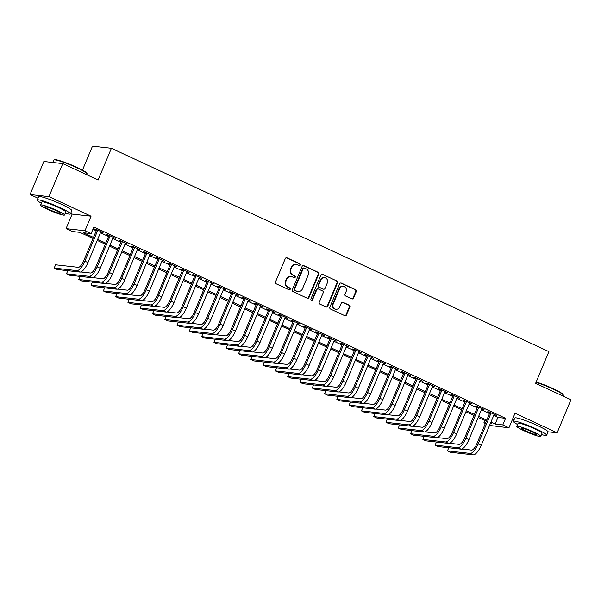 <?xml version="1.0" encoding="UTF-8"?>
<svg xmlns="http://www.w3.org/2000/svg" width="601" height="601" viewBox="0 0 601 601"><rect width="100%" height="100%" fill="white"/><g stroke="black" fill="none" stroke-linecap="round" stroke-linejoin="round"><path stroke-width="0.9" d="M300.312 265.101A0.992 0.924 96.4 0 0 299.854 263.794L287.038 257.844A1.412 1.322 96.4 0 0 285.287 258.58L275.513 281.937A1.412 1.322 96.4 0 0 276.175 283.792L288.998 289.75A0.992 0.924 96.4 0 0 290.223 289.231A0.992 0.924 96.4 0 0 289.757 287.932L288.097 287.165A4.53 4.23 96.4 0 1 285.971 281.215L286.79 279.27A4.53 4.23 96.4 0 1 292.386 276.911L294.047 277.685A0.992 0.924 96.4 0 0 295.264 277.166A0.992 0.924 96.4 0 0 294.806 275.867L293.145 275.093A4.53 4.23 96.4 0 1 291.019 269.15L291.838 267.205A4.53 4.23 96.4 0 1 297.435 264.846L299.088 265.612A0.992 0.924 96.4 0 0 300.312 265.101M299.11 265.619A0.992 0.924 96.4 0 0 299.343 263.741L286.527 257.784A1.412 1.322 96.4 0 0 286.392 257.731M289.013 289.757A0.992 0.924 96.4 0 0 289.246 287.879L288.097 287.165M294.062 277.692A0.992 0.924 96.4 0 0 294.295 275.806L293.145 275.093M351.788 298.862A1.412 1.322 96.4 0 0 353.531 298.126L356.273 291.568A1.412 1.322 96.4 0 0 355.612 289.712L341.376 283.094A1.412 1.322 96.4 0 0 339.625 283.83L329.859 307.194A1.412 1.322 96.4 0 0 330.52 309.049L344.756 315.668A1.412 1.322 96.4 0 0 346.507 314.924L349.82 307.013A1.412 1.322 96.4 0 0 349.151 305.15L343.058 302.326A1.412 1.322 96.4 0 0 341.308 303.062L339.67 306.983A3.786 3.538 96.4 0 1 336.019 309.245A3.786 3.538 96.4 0 1 333.217 303.986L339.648 288.608A3.786 3.538 96.4 0 1 343.299 286.346A3.786 3.538 96.4 0 1 346.101 291.605L345.027 294.167A1.412 1.322 96.4 0 0 345.695 296.03L351.788 298.862M493.699 415.509L497.906 417.47L505.569 418.326L502.804 424.937L508.949 427.792L489.545 425.44M62.782 163.592L48.959 196.647L30.05 194.529L43.873 161.481L62.782 163.592L98.113 180.015L111.388 148.282L548.893 351.608L535.619 383.34L570.95 399.763L557.127 432.81L515.034 413.248L508.949 427.792M70.663 213.4L72.143 214.091L91.044 216.202L48.959 196.647M91.044 216.202L84.966 230.746L91.112 233.601L83.441 232.745L93.478 237.41M505.569 418.326L93.876 226.99L91.112 233.601M318.763 274.131A1.412 1.322 96.4 0 0 318.094 272.276L303.866 265.665A1.412 1.322 96.4 0 0 302.115 266.401L292.341 289.757A1.412 1.322 96.4 0 0 293.003 291.613L307.239 298.231A1.412 1.322 96.4 0 0 308.989 297.495L318.763 274.131L318.252 274.079A1.412 1.322 96.4 0 0 317.583 272.215L303.355 265.604A1.412 1.322 96.4 0 0 303.22 265.552M322.617 274.379L336.853 280.99A1.412 1.322 96.4 0 1 337.514 282.853L327.748 306.209A1.412 1.322 96.4 0 1 325.997 306.946L319.905 304.114A1.412 1.322 96.4 0 1 319.244 302.258L323.203 292.785A1.412 1.322 96.4 0 0 322.542 290.929L318.5 289.051A1.412 1.322 96.4 0 0 316.75 289.787L312.625 299.644A0.992 0.924 96.4 0 1 311.671 300.237A0.992 0.924 96.4 0 1 310.935 298.862L320.874 275.115A1.412 1.322 96.4 0 1 322.617 274.379L336.853 280.99M548.052 431.796L557.127 432.81M100.765 231.956L103.071 232.579L95.702 229.146L94.425 229.004L96.573 230.003M113.056 237.665L115.362 238.289L107.992 234.863L106.715 234.721L108.864 235.72M125.346 243.375L127.652 243.998L120.275 240.573L118.998 240.43L121.154 241.429M137.637 249.092L139.943 249.708L132.566 246.282L131.288 246.14L133.445 247.139M149.919 254.801L152.233 255.425L144.856 251.992L143.579 251.849L145.727 252.848M162.21 260.511L164.524 261.135L157.146 257.709L155.869 257.566L158.018 258.565M174.5 266.22L176.807 266.844L169.437 263.418L168.16 263.276L170.308 264.275M186.791 271.937L189.097 272.553L181.727 269.128L180.45 268.985L182.599 269.984M199.081 277.647L201.388 278.271L194.018 274.837L192.741 274.695L194.889 275.694M211.372 283.356L213.678 283.98L206.308 280.554L205.024 280.412L207.18 281.411M223.662 289.066L225.968 289.69L218.591 286.264L217.314 286.121L219.47 287.12M235.945 294.783L238.259 295.399L230.882 291.973L229.605 291.831L231.753 292.83M248.236 300.492L250.549 301.116L243.172 297.683L241.895 297.54L244.044 298.539M260.526 306.202L262.832 306.826L255.463 303.4L254.185 303.257L256.334 304.256M272.816 311.911L275.123 312.535L267.753 309.109L266.476 308.967L268.624 309.966M285.107 317.628L287.413 318.245L280.043 314.819L278.766 314.676L280.915 315.675M297.397 323.338L299.704 323.962L292.334 320.528L291.057 320.386L293.205 321.385M309.688 329.048L311.994 329.671L304.617 326.245L303.34 326.103L305.496 327.102M321.978 334.757L324.285 335.381L316.907 331.955L315.63 331.812L317.786 332.811M334.261 340.474L336.575 341.09L329.198 337.664L327.921 337.522L330.069 338.521M346.552 346.184L348.865 346.807L341.488 343.374L340.211 343.231L342.36 344.23M358.842 351.893L361.148 352.517L353.779 349.091L352.502 348.948L354.65 349.947M371.133 357.603L373.439 358.226L366.069 354.8L364.792 354.658L366.941 355.657M383.423 363.32L385.729 363.936L378.36 360.51L377.082 360.367L379.231 361.366M395.713 369.029L398.02 369.653L390.65 366.219L389.365 366.077L391.521 367.076M408.004 374.739L410.31 375.362L402.933 371.936L401.656 371.794L403.812 372.793M420.287 380.448L422.601 381.072L415.223 377.646L413.946 377.503L416.095 378.502M432.577 386.165L434.891 386.781L427.514 383.355L426.237 383.213L428.385 384.212M444.868 391.875L447.182 392.498L439.804 389.065L438.527 388.922L440.676 389.921M457.158 397.584L459.464 398.208L452.095 394.782L450.818 394.639L452.966 395.638M469.449 403.294L471.755 403.917L464.385 400.491L463.108 400.349L465.257 401.348M481.739 409.011L484.045 409.627L476.676 406.201L475.399 406.058L477.547 407.057M92.93 229.259L96.243 230.799M100.435 232.745L108.533 236.509M112.725 238.462L120.824 242.218M125.016 244.171L133.106 247.935M137.298 249.881L145.397 253.645M149.589 255.59L157.687 259.354M161.879 261.307L169.978 265.064M174.17 267.017L182.268 270.781M186.46 272.726L194.559 276.49M198.751 278.436L206.849 282.2M211.041 284.153L219.132 287.909M223.324 289.862L231.423 293.626M235.615 295.572L243.713 299.336M247.905 301.281L256.003 305.045M260.195 306.998L268.294 310.755M272.486 312.708L280.584 316.472M284.776 318.417L292.875 322.181M297.067 324.127L305.165 327.891M309.357 329.844L317.448 333.6M321.64 335.553L329.739 339.317M333.931 341.263L342.029 345.027M346.221 346.972L354.32 350.736M358.512 352.689L366.61 356.446M370.802 358.399L378.9 362.163M383.092 364.108L391.191 367.872M395.383 369.818L403.474 373.582M407.666 375.535L415.764 379.291M419.956 381.244L428.055 385.008M432.247 386.954L440.345 390.718M444.537 392.663L452.636 396.427M456.828 398.38L464.926 402.137M469.118 404.09L477.217 407.854M481.409 409.799L489.507 413.563M494.03 414.72L496.336 415.344L488.959 411.91L487.681 411.768L489.838 412.767M111.388 148.282L92.479 146.171L82.465 170.121M512.698 418.837L514.178 419.521M485.353 423.495L483.903 422.819L485.555 423.006M484.849 420.557L483.903 422.819M93.035 238.469L79.865 232.347L72.203 231.49L66.057 228.635L84.966 230.746M72.143 214.091L66.057 228.635M30.05 194.529L37.961 198.21M490.927 422.12L495.141 424.081L502.804 424.937M97.67 239.356L105.768 243.12M109.96 245.065L118.051 248.829M122.243 250.782L130.342 254.546M134.534 256.492L142.632 260.256M146.824 262.201L154.923 265.965M159.115 267.911L167.213 271.675M171.405 273.628L179.504 277.392M183.696 279.337L191.794 283.101M195.986 285.047L204.085 288.811M208.277 290.756L216.368 294.52M220.559 296.473L228.658 300.237M232.85 302.183L240.948 305.947M245.14 307.892L253.239 311.656M257.431 313.602L265.529 317.366M269.721 319.319L277.82 323.083M282.012 325.028L290.11 328.792M294.302 330.738L302.393 334.502M306.585 336.447L314.684 340.211M318.876 342.164L326.974 345.928M331.166 347.874L339.264 351.638M343.456 353.583L351.555 357.347M355.747 359.293L363.845 363.057M368.037 365.01L376.136 368.774M380.328 370.719L388.426 374.483M392.618 376.429L400.709 380.193M404.901 382.138L413 385.902M417.192 387.855L425.29 391.619M429.482 393.565L437.581 397.329M441.773 399.274L449.871 403.038M454.063 404.984L462.161 408.748M466.353 410.701L474.452 414.465M478.644 416.41L486.735 420.174M490.333 423.54L491.565 423.675L490.491 423.179M486.299 421.233L478.201 417.47M474.009 415.516L465.91 411.753M461.718 409.807L453.62 406.043M449.428 404.097L441.329 400.334M437.137 398.388L429.039 394.624M424.847 392.671L416.748 388.907M412.556 386.961L404.465 383.198M400.274 381.252L392.175 377.488M387.983 375.542L379.885 371.779M375.693 369.825L367.594 366.062M363.402 364.116L355.304 360.352M351.112 358.406L343.013 354.643M338.821 352.697L330.723 348.933M326.531 346.98L318.44 343.216M314.248 341.27L306.149 337.507M301.957 335.561L293.859 331.797M289.667 329.851L281.568 326.088M277.377 324.134L269.278 320.371M265.086 318.425L256.988 314.661M252.796 312.715L244.697 308.952M240.505 307.006L232.407 303.242M228.215 301.289L220.124 297.525M215.932 295.579L207.833 291.816M203.641 289.87L195.543 286.106M191.351 284.16L183.252 280.397M179.06 278.443L170.962 274.68M166.77 272.734L158.672 268.97M154.48 267.024L146.381 263.261M142.189 261.315L134.091 257.551M129.906 255.598L121.808 251.834M117.616 249.888L109.517 246.125M105.325 244.179L97.227 240.415M497.906 417.47L495.141 424.081M101.794 232.437L101.952 232.054M114.085 238.146L114.243 237.771M126.375 243.856L126.533 243.48M138.666 249.565L138.823 249.19M150.956 255.282L151.114 254.899M163.247 260.992L163.404 260.616M175.53 266.701L175.687 266.326M187.82 272.411L187.978 272.035M200.11 278.128L200.268 277.745M212.401 283.837L212.559 283.462M224.691 289.547L224.849 289.171M236.982 295.256L237.14 294.881M249.272 300.973L249.43 300.59M261.555 306.683L261.713 306.307M273.846 312.392L274.003 312.017M286.136 318.102L286.294 317.726M298.427 323.819L298.584 323.436M310.717 329.528L310.875 329.153M323.007 335.238L323.165 334.862M335.298 340.947L335.456 340.572M347.588 346.664L347.746 346.281M359.871 352.374L360.029 351.998M372.162 358.083L372.32 357.708M384.452 363.793L384.61 363.417M396.743 369.51L396.9 369.127M409.033 375.219L409.191 374.844M421.324 380.929L421.481 380.553M433.614 386.638L433.772 386.263M445.897 392.355L446.055 391.972M458.187 398.065L458.345 397.689M470.478 403.774L470.636 403.399M482.768 409.484L482.926 409.108M495.059 415.201L495.216 414.818M296.195 264.493L295.684 264.44A4.53 4.23 96.4 0 0 291.327 267.144L291.838 267.205M292.634 275.04A4.53 4.23 96.4 0 1 290.508 269.09L291.327 267.144M291.147 276.565L290.636 276.505A4.53 4.23 96.4 0 0 286.279 279.21L286.79 279.27M287.586 287.105A4.53 4.23 96.4 0 1 285.46 281.155L286.279 279.21M307.374 298.284A1.412 1.322 96.4 0 0 308.478 297.435L318.252 274.079M304.429 268.091A0.992 0.924 96.4 0 0 303.204 268.609L294.625 289.111A0.992 0.924 96.4 0 0 295.091 290.411L296.841 291.23A4.53 4.23 96.4 0 0 302.438 288.871L308.298 274.852A4.53 4.23 96.4 0 0 306.179 268.91L304.429 268.091M304.159 268.016L303.648 267.963A0.992 0.924 96.4 0 0 302.694 268.549L303.204 268.609M298.073 291.575L297.563 291.515A4.53 4.23 96.4 0 1 296.331 291.169L294.58 290.358A0.992 0.924 96.4 0 1 294.114 289.058L302.694 268.549M326.133 306.998A1.412 1.322 96.4 0 0 327.237 306.149L337.003 282.793A1.412 1.322 96.4 0 0 336.342 280.937M318.117 288.938L317.606 288.886A1.412 1.322 96.4 0 0 316.239 289.727L312.114 299.591L312.625 299.644M311.423 300.169A0.992 0.924 96.4 0 0 312.114 299.591M327.32 282.958A3.786 3.538 96.4 0 0 324.51 277.692A3.786 3.538 96.4 0 0 320.866 279.953L318.598 285.37A1.412 1.322 96.4 0 0 319.259 287.233L323.3 289.111A1.412 1.322 96.4 0 0 325.051 288.375L327.32 282.958M324.51 277.692L323.999 277.639A3.786 3.538 96.4 0 0 320.356 279.901L320.866 279.953M323.684 289.216L323.173 289.164A1.412 1.322 96.4 0 1 322.79 289.051L318.748 287.173A1.412 1.322 96.4 0 1 318.087 285.317L320.356 279.901M343.299 286.346L342.788 286.286A3.786 3.538 96.4 0 0 339.137 288.548L339.648 288.608M336.019 309.245L335.508 309.192A3.786 3.538 96.4 0 1 332.706 303.926L339.137 288.548M344.891 315.72A1.412 1.322 96.4 0 0 345.996 314.871L349.309 306.953A1.412 1.322 96.4 0 0 348.64 305.098L342.547 302.265A1.412 1.322 96.4 0 0 342.42 302.213M351.916 298.915A1.412 1.322 96.4 0 0 353.02 298.066L355.762 291.515A1.412 1.322 96.4 0 0 355.101 289.652L340.865 283.041A1.412 1.322 96.4 0 0 340.737 282.988M96.731 229.627L83.607 261.007A7.204 2.457 114.9 0 1 78.288 267.332L55.57 264.793L54.188 268.099L76.905 270.638A10.81 3.681 -65.1 0 0 84.884 261.15L97.85 230.145M54.188 268.099L57.26 269.526L79.978 272.065A10.81 3.681 -65.1 0 0 87.956 262.577L100.923 231.58M54.075 159.949L54.638 159.723A17.587 1.878 22.7 0 1 76.92 167.356A17.587 1.878 22.7 0 1 86.89 173.216L87.122 173.772A18.015 1.923 -157.3 0 0 76.905 167.769A18.015 1.923 -157.3 0 0 54.075 159.949A18.015 1.923 -157.3 0 0 53.902 160.099L52.903 162.488M65.269 213.212A18.015 1.923 -157.3 0 0 70.437 213.933A18.015 1.923 -157.3 0 0 60.205 207.691A18.015 1.923 -157.3 0 0 37.202 200.028A18.015 1.923 -157.3 0 0 41.341 203.206M70.437 213.933L71.819 210.628A18.015 1.923 -157.3 0 0 61.587 204.385A18.015 1.923 -157.3 0 0 38.584 196.722L37.202 200.028M40.583 205.016L41.852 201.974A12.974 1.382 22.7 0 1 58.417 207.495A12.974 1.382 22.7 0 1 65.787 211.98L64.517 215.023A12.974 1.382 -157.3 0 0 57.148 210.53A12.974 1.382 -157.3 0 0 40.583 205.016A12.974 1.382 -157.3 0 0 47.952 209.501A12.974 1.382 -157.3 0 0 64.517 215.023M49.582 209.689A8.361 0.894 -157.3 0 0 60.258 213.242A8.361 0.894 -157.3 0 0 55.51 210.35A8.361 0.894 -157.3 0 0 44.835 206.789A8.361 0.894 -157.3 0 0 49.582 209.689M86.822 174.763L87.145 174.005A18.015 1.923 -157.3 0 0 87.122 173.772M536.167 382.018A17.587 1.878 22.7 0 1 553.138 388.667A17.587 1.878 22.7 0 1 563.107 394.534L563.34 395.09A18.015 1.923 -157.3 0 0 553.123 389.08A18.015 1.923 -157.3 0 0 536.032 382.356M541.486 434.531A18.015 1.923 -157.3 0 0 546.655 435.244A18.015 1.923 -157.3 0 0 536.423 429.009A18.015 1.923 -157.3 0 0 513.419 421.339A18.015 1.923 -157.3 0 0 517.559 424.516M546.655 435.244L548.037 431.939A18.015 1.923 -157.3 0 0 537.805 425.703A18.015 1.923 -157.3 0 0 514.802 418.033L513.419 421.339M516.8 426.327L518.07 423.292A12.974 1.382 22.7 0 1 534.635 428.806A12.974 1.382 22.7 0 1 542.004 433.298L540.735 436.341A12.974 1.382 -157.3 0 0 533.365 431.849A12.974 1.382 -157.3 0 0 516.8 426.327A12.974 1.382 -157.3 0 0 524.162 430.819A12.974 1.382 -157.3 0 0 540.735 436.341M525.8 431A8.361 0.894 -157.3 0 0 536.475 434.561A8.361 0.894 -157.3 0 0 531.727 431.668A8.361 0.894 -157.3 0 0 521.052 428.107A8.361 0.894 -157.3 0 0 525.8 431M563.039 396.082L563.355 395.323A18.015 1.923 -157.3 0 0 563.34 395.09M67.778 270.698L66.478 273.808L89.188 276.347A10.81 3.681 -65.1 0 0 97.174 266.859L110.141 235.862M66.478 273.808L69.551 275.235L92.261 277.775A10.81 3.681 -65.1 0 0 100.247 268.286L113.213 237.29M109.021 235.337L95.897 266.716A7.204 2.457 114.9 0 1 90.571 273.042L80.819 271.952M80.068 276.415L78.769 279.518L101.479 282.057A10.81 3.681 -65.1 0 0 109.457 272.576L122.431 241.572M78.769 279.518L81.841 280.945L104.551 283.484A10.81 3.681 -65.1 0 0 112.53 274.003L125.504 242.999M121.312 241.054L108.18 272.433A7.204 2.457 114.9 0 1 102.861 278.751L93.11 277.662M92.359 282.124L91.059 285.227L113.769 287.774A10.81 3.681 -65.1 0 0 121.748 278.286L134.722 247.281M91.059 285.227L94.132 286.662L116.842 289.201A10.81 3.681 -65.1 0 0 124.82 279.713L137.794 248.709M133.602 246.763L120.47 278.143A7.204 2.457 114.9 0 1 115.152 284.468L105.4 283.371M104.649 287.834L103.349 290.944L126.06 293.483A10.81 3.681 -65.1 0 0 134.038 283.995L147.005 252.991M103.349 290.944L106.422 292.371L129.132 294.911A10.81 3.681 -65.1 0 0 137.111 285.422L150.077 254.426M145.885 252.473L132.761 283.852A7.204 2.457 114.9 0 1 127.442 290.178L117.691 289.089M116.94 293.543L115.64 296.654L138.35 299.193A10.81 3.681 -65.1 0 0 146.328 289.705L159.295 258.708M115.64 296.654L118.713 298.081L141.423 300.62A10.81 3.681 -65.1 0 0 149.401 291.132L162.368 260.135M158.176 258.182L145.051 289.562A7.204 2.457 114.9 0 1 139.732 295.887L129.974 294.798M129.223 299.26L127.923 302.363L150.641 304.902A10.81 3.681 -65.1 0 0 158.619 295.422L171.585 264.417M127.923 302.363L130.995 303.79L153.713 306.33A10.81 3.681 -65.1 0 0 161.692 296.849L174.658 265.845M170.466 263.899L157.342 295.279A7.204 2.457 114.9 0 1 152.023 301.597L142.264 300.508M141.513 304.97L140.213 308.08L162.931 310.619A10.81 3.681 -65.1 0 0 170.909 301.131L183.876 270.127M140.213 308.08L143.286 309.507L166.004 312.047A10.81 3.681 -65.1 0 0 173.982 302.558L186.949 271.554M182.757 269.609L169.632 300.988A7.204 2.457 114.9 0 1 164.313 307.314L154.555 306.217M153.803 310.679L152.504 313.79L175.214 316.329A10.81 3.681 -65.1 0 0 183.2 306.841L196.166 275.836M152.504 313.79L155.576 315.217L178.287 317.756A10.81 3.681 -65.1 0 0 186.272 308.268L199.239 277.271M195.047 275.318L181.923 306.698A7.204 2.457 114.9 0 1 176.604 313.023L166.845 311.934M166.094 316.389L164.794 319.499L187.504 322.038A10.81 3.681 -65.1 0 0 195.49 312.55L208.457 281.553M164.794 319.499L167.867 320.926L190.577 323.466A10.81 3.681 -65.1 0 0 198.563 313.977L211.529 282.981M207.337 281.028L194.213 312.407A7.204 2.457 114.9 0 1 188.887 318.733L179.136 317.644M178.384 322.106L177.085 325.209L199.795 327.748A10.81 3.681 -65.1 0 0 207.773 318.267L220.747 287.263M177.085 325.209L180.157 326.636L202.868 329.175A10.81 3.681 -65.1 0 0 210.846 319.694L223.82 288.69M219.628 286.745L206.496 318.124A7.204 2.457 114.9 0 1 201.177 324.442L191.426 323.353M190.675 327.815L189.375 330.926L212.085 333.465A10.81 3.681 -65.1 0 0 220.064 323.977L233.038 292.972M189.375 330.926L192.448 332.353L215.158 334.892A10.81 3.681 -65.1 0 0 223.136 325.404L236.103 294.4M231.911 292.454L218.787 323.834A7.204 2.457 114.9 0 1 213.468 330.159L203.716 329.063M202.965 333.525L201.666 336.635L224.376 339.174A10.81 3.681 -65.1 0 0 232.354 329.686L245.321 298.682M201.666 336.635L204.738 338.062L227.448 340.602A10.81 3.681 -65.1 0 0 235.427 331.113L248.393 300.117M244.201 298.164L231.077 329.543A7.204 2.457 114.9 0 1 225.758 335.869L215.999 334.78M215.256 339.234L213.956 342.345L236.666 344.884A10.81 3.681 -65.1 0 0 244.645 335.396L257.611 304.399M213.956 342.345L217.029 343.772L239.739 346.311A10.81 3.681 -65.1 0 0 247.717 336.823L260.684 305.826M256.492 303.873L243.367 335.253A7.204 2.457 114.9 0 1 238.049 341.578L228.29 340.489M227.539 344.951L226.239 348.054L248.957 350.593A10.81 3.681 -65.1 0 0 256.935 341.113L269.902 310.108M226.239 348.054L229.312 349.481L252.029 352.021A10.81 3.681 -65.1 0 0 260.008 342.54L272.974 311.536M268.782 309.59L255.658 340.97A7.204 2.457 114.9 0 1 250.339 347.288L240.58 346.199M239.829 350.661L238.529 353.771L261.247 356.31A10.81 3.681 -65.1 0 0 269.225 346.822L282.192 315.818M238.529 353.771L241.602 355.199L264.32 357.738A10.81 3.681 -65.1 0 0 272.298 348.249L285.265 317.245M281.073 315.3L267.948 346.679A7.204 2.457 114.9 0 1 262.629 353.005L252.871 351.908M252.12 356.37L250.82 359.481L273.53 362.02A10.81 3.681 -65.1 0 0 281.516 352.532L294.482 321.527M250.82 359.481L253.892 360.908L276.603 363.447A10.81 3.681 -65.1 0 0 284.589 353.959L297.555 322.962M293.363 321.009L280.239 352.389A7.204 2.457 114.9 0 1 274.912 358.714L265.161 357.625M264.41 362.08L263.11 365.19L285.821 367.729A10.81 3.681 -65.1 0 0 293.806 358.241L306.773 327.245M263.11 365.19L266.183 366.618L288.893 369.157A10.81 3.681 -65.1 0 0 296.871 359.668L309.846 328.672M305.654 326.719L292.522 358.098A7.204 2.457 114.9 0 1 287.203 364.424L277.452 363.335M276.7 367.797L275.401 370.9L298.111 373.439A10.81 3.681 -65.1 0 0 306.089 363.958L319.063 332.954M275.401 370.9L278.473 372.327L301.184 374.866A10.81 3.681 -65.1 0 0 309.162 365.385L322.136 334.381M317.944 332.436L304.812 363.815A7.204 2.457 114.9 0 1 299.493 370.133L289.742 369.044M288.991 373.506L287.691 376.617L310.401 379.156A10.81 3.681 -65.1 0 0 318.38 369.668L331.346 338.663M287.691 376.617L290.764 378.044L313.474 380.583A10.81 3.681 -65.1 0 0 321.452 371.095L334.419 340.091M330.227 338.145L317.103 369.525A7.204 2.457 114.9 0 1 311.784 375.85L302.033 374.754M301.281 379.216L299.982 382.326L322.692 384.865A10.81 3.681 -65.1 0 0 330.67 375.377L343.637 344.373M299.982 382.326L303.054 383.754L325.765 386.293A10.81 3.681 -65.1 0 0 333.743 376.804L346.709 345.808M342.517 343.855L329.393 375.234A7.204 2.457 114.9 0 1 324.074 381.56L314.315 380.471M313.572 384.925L312.265 388.036L334.982 390.575A10.81 3.681 -65.1 0 0 342.961 381.087L355.927 350.09M312.265 388.036L315.337 389.463L338.055 392.002A10.81 3.681 -65.1 0 0 346.033 382.514L359 351.517M354.808 349.564L341.684 380.944A7.204 2.457 114.9 0 1 336.365 387.269L326.606 386.18M325.855 390.642L324.555 393.745L347.273 396.284A10.81 3.681 -65.1 0 0 355.251 386.804L368.218 355.8M324.555 393.745L327.628 395.173L350.345 397.712A10.81 3.681 -65.1 0 0 358.324 388.231L371.29 357.227M367.098 355.281L353.974 386.661A7.204 2.457 114.9 0 1 348.655 392.979L338.896 391.89M338.145 396.352L336.845 399.462L359.556 402.001A10.81 3.681 -65.1 0 0 367.542 392.513L380.508 361.509M336.845 399.462L339.918 400.89L362.628 403.429A10.81 3.681 -65.1 0 0 370.614 393.94L383.581 362.936M379.389 360.991L366.264 392.37A7.204 2.457 114.9 0 1 360.946 398.696L351.187 397.599M350.436 402.061L349.136 405.172L371.846 407.711A10.81 3.681 -65.1 0 0 379.832 398.223L392.799 367.219M349.136 405.172L352.209 406.599L374.919 409.138A10.81 3.681 -65.1 0 0 382.905 399.65L395.871 368.653M391.679 366.7L378.555 398.08A7.204 2.457 114.9 0 1 373.229 404.405L363.477 403.316M362.726 407.771L361.426 410.881L384.137 413.42A10.81 3.681 -65.1 0 0 392.115 403.932L405.089 372.936M361.426 410.881L364.499 412.309L387.209 414.848A10.81 3.681 -65.1 0 0 395.188 405.359L408.162 374.363M403.97 372.41L390.838 403.789A7.204 2.457 114.9 0 1 385.519 410.115L375.768 409.026M375.016 413.488L373.717 416.591L396.427 419.13A10.81 3.681 -65.1 0 0 404.405 409.649L417.379 378.645M373.717 416.591L376.789 418.018L399.5 420.557A10.81 3.681 -65.1 0 0 407.478 411.076L420.445 380.072M416.26 378.127L403.128 409.506A7.204 2.457 114.9 0 1 397.809 415.824L388.058 414.735M387.307 419.197L386.007 422.308L408.718 424.847A10.81 3.681 -65.1 0 0 416.696 415.359L429.662 384.355M386.007 422.308L389.08 423.735L411.79 426.274A10.81 3.681 -65.1 0 0 419.768 416.786L432.735 385.782M428.543 383.836L415.419 415.216A7.204 2.457 114.9 0 1 410.1 421.541L400.341 420.445M399.597 424.907L398.298 428.017L421.008 430.556A10.81 3.681 -65.1 0 0 428.986 421.068L441.953 390.072M398.298 428.017L401.37 429.445L424.081 431.984A10.81 3.681 -65.1 0 0 432.059 422.495L445.025 391.499M440.833 389.546L427.709 420.925A7.204 2.457 114.9 0 1 422.39 427.251L412.632 426.162M411.88 430.617L410.581 433.727L433.298 436.266A10.81 3.681 -65.1 0 0 441.277 426.778L454.243 395.781M410.581 433.727L413.653 435.154L436.371 437.693A10.81 3.681 -65.1 0 0 444.349 428.205L457.316 397.208M453.124 395.255L440 426.635A7.204 2.457 114.9 0 1 434.681 432.96L424.922 431.871M424.171 436.334L422.871 439.436L445.589 441.975A10.81 3.681 -65.1 0 0 453.567 432.495L466.534 401.491M422.871 439.436L425.944 440.864L448.662 443.403A10.81 3.681 -65.1 0 0 456.64 433.922L469.606 402.918M465.414 400.972L452.29 432.352A7.204 2.457 114.9 0 1 446.971 438.67L437.212 437.581M436.461 442.043L435.162 445.153L457.872 447.692A10.81 3.681 -65.1 0 0 465.858 438.204L478.824 407.2M435.162 445.153L438.234 446.581L460.944 449.12A10.81 3.681 -65.1 0 0 468.93 439.632L481.897 408.627M477.705 406.682L464.581 438.061A7.204 2.457 114.9 0 1 459.254 444.387L449.503 443.29M448.752 447.753L447.452 450.863L470.162 453.402A10.81 3.681 -65.1 0 0 478.148 443.914L491.115 412.917M447.452 450.863L450.525 452.29L473.235 454.829A10.81 3.681 -65.1 0 0 481.213 445.341L494.187 414.344M489.995 412.391L476.863 443.771A7.204 2.457 114.9 0 1 471.545 450.096L461.793 449.007M299.343 263.741L299.854 263.794M289.246 287.879L289.757 287.932M294.295 275.806L294.806 275.867M290.508 269.09L291.019 269.15M285.46 281.155L285.971 281.215M286.527 257.784L287.038 257.844M308.478 297.435L308.989 297.495M303.355 265.604L303.866 265.665M317.583 272.215L318.094 272.276M294.114 289.058L294.625 289.111M294.58 290.358L295.091 290.411M296.331 291.169L296.841 291.23M337.003 282.793L337.514 282.853M327.237 306.149L327.748 306.209M316.239 289.727L316.75 289.787M318.087 285.317L318.598 285.37M318.748 287.173L319.259 287.233M322.79 289.051L323.3 289.111M332.706 303.926L333.217 303.986M342.547 302.265L343.058 302.326M348.64 305.098L349.151 305.15M349.309 306.953L349.82 307.013M345.996 314.871L346.507 314.924M340.865 283.041L341.376 283.094M355.101 289.652L355.612 289.712M355.762 291.515L356.273 291.568M353.02 298.066L353.531 298.126M84.884 261.15L87.956 262.577M76.905 270.638L79.978 272.065M97.174 266.859L100.247 268.286M89.188 276.347L92.261 277.775M109.457 272.576L112.53 274.003M101.479 282.057L104.551 283.484M121.748 278.286L124.82 279.713M113.769 287.774L116.842 289.201M134.038 283.995L137.111 285.422M126.06 293.483L129.132 294.911M146.328 289.705L149.401 291.132M138.35 299.193L141.423 300.62M158.619 295.422L161.692 296.849M150.641 304.902L153.713 306.33M170.909 301.131L173.982 302.558M162.931 310.619L166.004 312.047M183.2 306.841L186.272 308.268M175.214 316.329L178.287 317.756M195.49 312.55L198.563 313.977M187.504 322.038L190.577 323.466M207.773 318.267L210.846 319.694M199.795 327.748L202.868 329.175M220.064 323.977L223.136 325.404M212.085 333.465L215.158 334.892M232.354 329.686L235.427 331.113M224.376 339.174L227.448 340.602M244.645 335.396L247.717 336.823M236.666 344.884L239.739 346.311M256.935 341.113L260.008 342.54M248.957 350.593L252.029 352.021M269.225 346.822L272.298 348.249M261.247 356.31L264.32 357.738M281.516 352.532L284.589 353.959M273.53 362.02L276.603 363.447M293.806 358.241L296.871 359.668M285.821 367.729L288.893 369.157M306.089 363.958L309.162 365.385M298.111 373.439L301.184 374.866M318.38 369.668L321.452 371.095M310.401 379.156L313.474 380.583M330.67 375.377L333.743 376.804M322.692 384.865L325.765 386.293M342.961 381.087L346.033 382.514M334.982 390.575L338.055 392.002M355.251 386.804L358.324 388.231M347.273 396.284L350.345 397.712M367.542 392.513L370.614 393.94M359.556 402.001L362.628 403.429M379.832 398.223L382.905 399.65M371.846 407.711L374.919 409.138M392.115 403.932L395.188 405.359M384.137 413.42L387.209 414.848M404.405 409.649L407.478 411.076M396.427 419.13L399.5 420.557M416.696 415.359L419.768 416.786M408.718 424.847L411.79 426.274M428.986 421.068L432.059 422.495M421.008 430.556L424.081 431.984M441.277 426.778L444.349 428.205M433.298 436.266L436.371 437.693M453.567 432.495L456.64 433.922M445.589 441.975L448.662 443.403M465.858 438.204L468.93 439.632M457.872 447.692L460.944 449.12M478.148 443.914L481.213 445.341M470.162 453.402L473.235 454.829"/></g></svg>
